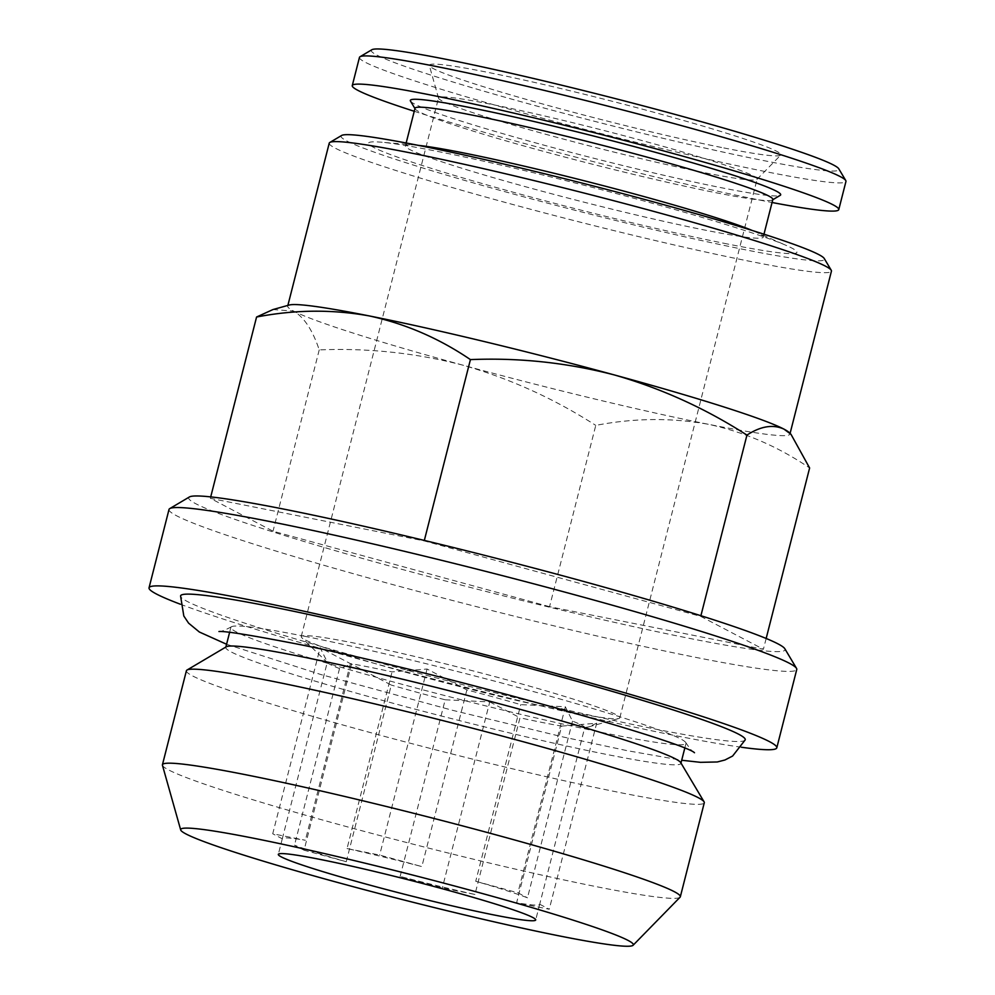 <?xml version="1.0" encoding="UTF-8"?>
<svg xmlns="http://www.w3.org/2000/svg" width="995" height="995" viewBox="0 0 995 995"><rect width="100%" height="100%" fill="white"/><g stroke="black" fill="none" stroke-linecap="round" stroke-linejoin="round"><path stroke-width="0.75" stroke-dasharray="4.97 3.73" d="M745.218 739.87A291.361 16.405 14.3 0 1 653.603 728.738A291.361 16.405 14.3 0 1 348.039 654.088A291.361 16.405 14.3 0 1 180.568 595.943M304.731 636.303A234.832 13.221 -165.7 0 0 231.313 626.838A234.832 13.221 -165.7 0 0 230.877 627.397A234.832 13.221 -165.7 0 0 365.252 674.175A234.832 13.221 -165.7 0 0 612.136 734.509A234.832 13.221 -165.7 0 0 685.99 743.414A234.832 13.221 -165.7 0 0 685.866 742.705A234.832 13.221 -165.7 0 0 546.429 695.182A234.832 13.221 -165.7 0 0 304.731 636.303M418.31 145.357A184.635 10.398 -165.7 0 0 415.624 145.096A184.635 10.398 -165.7 0 0 405.413 145.929A184.635 10.398 -165.7 0 0 511.057 182.707A184.635 10.398 -165.7 0 0 705.157 230.143A184.635 10.398 -165.7 0 0 763.227 237.133A184.635 10.398 -165.7 0 0 754.658 231.524A184.635 10.398 -165.7 0 0 752.183 230.454M727.42 243.974A221.064 12.45 14.3 0 1 464.503 178.416A221.064 12.45 14.3 0 1 380.749 142.148A221.064 12.45 14.3 0 1 438.049 151.514A221.064 12.45 14.3 0 1 786.684 245.628A221.064 12.45 14.3 0 1 727.42 243.974M415.014 108.268A184.635 10.398 -165.7 0 0 415.151 108.915A184.635 10.398 -165.7 0 0 525.285 146.34A184.635 10.398 -165.7 0 0 714.758 192.483A184.635 10.398 -165.7 0 0 772.394 199.97A184.635 10.398 -165.7 0 0 772.829 199.473M410.475 101.067A191.102 10.758 -165.7 0 0 524.477 139.81A191.102 10.758 -165.7 0 0 720.591 187.57A191.102 10.758 -165.7 0 0 780.254 195.318M359.456 57.399A251.026 14.129 -165.7 0 0 503.097 107.398A251.026 14.129 -165.7 0 0 767.008 171.899A251.026 14.129 -165.7 0 0 845.961 181.413M414.243 111.278A251.026 14.129 -165.7 0 0 759.819 200.094A251.026 14.129 -165.7 0 0 772.058 202.495M371.831 49.75A241.312 13.582 -165.7 0 0 503.37 96.776A241.312 13.582 -165.7 0 0 763.041 160.469A241.312 13.582 -165.7 0 0 838.76 168.764M705.43 172.869A164.386 9.253 -165.7 0 0 756.971 179.374A164.386 9.253 -165.7 0 0 757.133 179.1A164.386 9.253 -165.7 0 0 715.33 161.899A164.386 9.253 -165.7 0 0 490.249 104.127A164.386 9.253 -165.7 0 0 438.546 97.896A164.386 9.253 -165.7 0 0 438.559 98.206A164.386 9.253 -165.7 0 0 480.349 115.097A164.386 9.253 -165.7 0 0 705.43 172.869M723.825 147.932A181.388 10.211 -165.7 0 0 780.689 155.108A181.388 10.211 -165.7 0 0 679.684 119.4A181.388 10.211 -165.7 0 0 486.381 72.075A181.388 10.211 -165.7 0 0 429.342 65.546A181.388 10.211 -165.7 0 0 535.745 102.062A181.388 10.211 -165.7 0 0 723.825 147.932M226.313 646.787A234.832 13.221 -165.7 0 0 225.778 647.409A234.832 13.221 -165.7 0 0 360.153 694.187A234.832 13.221 -165.7 0 0 607.025 754.521A234.832 13.221 -165.7 0 0 680.891 763.426A234.832 13.221 -165.7 0 0 680.717 762.605M186.401 670.754A267.232 15.049 -165.7 0 0 339.307 723.987A267.232 15.049 -165.7 0 0 620.246 792.629A267.232 15.049 -165.7 0 0 704.286 802.754M162.446 765.267A267.232 15.049 -165.7 0 0 319.208 819.072A267.232 15.049 -165.7 0 0 596.279 886.644A267.232 15.049 -165.7 0 0 680.07 897.216M343.026 653.814A164.386 9.253 14.3 0 1 301.771 637.683A164.386 9.253 14.3 0 1 301.224 636.613A164.386 9.253 14.3 0 1 403.87 653.902A164.386 9.253 14.3 0 1 578.008 700.604A164.386 9.253 14.3 0 1 619.81 717.818A164.386 9.253 14.3 0 1 618.828 718.502A164.386 9.253 14.3 0 1 509.826 698.813A164.386 9.253 14.3 0 1 343.026 653.814M304.072 850.215L294.508 845.19A132.808 7.475 -165.7 0 0 346.26 861.732L304.072 850.215L351.484 664.175L339.531 668.54A132.808 7.475 14.3 0 1 327.765 662.919A132.808 7.475 14.3 0 1 327.318 662.135L320.154 647.733L272.729 833.773L305.365 840.265A132.808 7.475 -165.7 0 0 282.306 838.71A132.808 7.475 -165.7 0 0 282.294 838.785L272.729 833.773M474.963 894.455L442.327 887.95L400.139 876.433A132.808 7.475 -165.7 0 0 474.963 894.455L519.987 717.793A132.808 7.475 14.3 0 0 542.947 722.619A132.808 7.475 14.3 0 0 561.653 726.101L516.629 902.751A132.808 7.475 -165.7 0 0 539.688 904.306A132.808 7.475 -165.7 0 0 539.7 904.231L584.724 727.581A132.808 7.475 14.3 0 0 572.511 721.164L565.347 706.761L520.758 704.634A132.808 7.475 14.3 0 0 466.879 689.921L427.079 669.026L392.055 671.911A132.808 7.475 14.3 0 0 369.108 667.085A132.808 7.475 14.3 0 0 350.389 663.615L320.154 647.733M572.511 721.164L527.487 897.813A132.808 7.475 -165.7 0 0 475.734 881.284L520.758 704.634M466.879 689.921L421.855 866.583A132.808 7.475 -165.7 0 0 347.031 848.561L392.055 671.911M329.233 143.143A259.123 14.589 -165.7 0 0 477.513 194.759A259.123 14.589 -165.7 0 0 749.932 261.337A259.123 14.589 -165.7 0 0 831.434 271.15M289.259 305.03A259.123 14.589 -165.7 0 0 287.704 306.099A259.123 14.589 -165.7 0 0 293.612 311.074A259.123 14.589 -165.7 0 0 463.21 365.252A259.123 14.589 -165.7 0 0 708.403 424.293C744.471 432.066 778.214 446.618 809.619 467.973M341.633 135.469A249.409 14.042 -165.7 0 0 477.588 184.087A249.409 14.042 -165.7 0 0 745.976 249.907A249.409 14.042 -165.7 0 0 824.233 258.489M169.013 509.465A323.91 18.233 -165.7 0 0 354.357 573.978A323.91 18.233 -165.7 0 0 694.883 657.197A323.91 18.233 -165.7 0 0 796.759 669.473M180.369 604.226A323.91 18.233 -165.7 0 0 674.908 735.541A323.91 18.233 -165.7 0 0 741.424 747.245M189.411 496.965A307.716 17.325 -165.7 0 0 357.155 556.939A307.716 17.325 -165.7 0 0 688.279 638.143A307.716 17.325 -165.7 0 0 784.831 648.74M549.551 606.689L273.028 531.206L210.355 498.321L424.206 540.907L700.741 616.39L763.401 649.275L549.551 606.689L595.769 425.387C634.026 418.012 671.575 417.651 708.403 424.293A259.123 14.589 -165.7 0 0 789.906 434.106A259.123 14.589 -165.7 0 0 789.047 432.427M272.916 309.569L293.612 311.074C304.147 317.281 312.679 330.228 319.233 349.904C368.038 347.889 416.034 353.001 463.21 365.252C510.199 378.722 554.377 398.771 595.769 425.387M319.233 349.904L273.028 531.206M210.716 496.903L210.355 498.321M700.903 615.718L700.741 616.39M766.162 638.479L763.401 649.275M539.7 904.231L549.252 909.243L516.629 902.751M475.734 881.284L517.922 892.801L527.487 897.813M347.031 848.561L379.655 855.066L421.855 866.583M346.26 861.732L391.284 685.07L351.484 664.175M339.531 668.54L294.508 845.19M282.294 838.785L327.318 662.135M350.389 663.615L305.365 840.265M427.079 669.026L379.655 855.066M565.347 706.761L517.922 892.801M561.653 726.101L596.677 723.203L549.252 909.243M596.677 723.203L588.505 726.935L584.724 727.581M400.139 876.433L445.175 699.783A132.808 7.475 14.3 0 1 391.284 685.07M445.175 699.783L489.751 701.91L442.327 887.95M489.751 701.91L519.987 717.793M226.574 644.25L320.875 674.535L452.713 710.355L563.817 737.133L626.987 750.628L681.699 760.255M231.313 626.838C224.82 630.308 220.703 631.875 218.95 631.526M415.624 145.096L380.749 142.148M406.159 142.994L405.413 145.929M756.971 179.374L780.689 155.108M301.224 636.613L438.546 97.896M327.765 662.919L301.771 637.683M539.688 904.306L535.696 919.977M287.878 305.403L287.704 306.099M230.877 627.397L229.621 632.335M685.99 743.414L684.734 748.352M790.08 433.422L789.906 434.106M282.306 838.71L278.314 854.369M588.505 726.935L618.828 718.502M619.81 717.818L757.133 179.1M438.559 98.206L429.342 65.546M763.973 234.198L763.227 237.133M754.658 231.524L786.684 245.628M694.485 752.742C692.906 752.344 690.032 748.986 685.866 742.705"/><path stroke-width="1.49" d="M226.574 644.25L199.348 632.012L188.59 623.144L183.814 616.004L180.568 595.943A291.361 16.405 14.3 0 1 272.22 606.888A291.361 16.405 14.3 0 1 579.264 681.948A291.361 16.405 14.3 0 1 745.218 739.87L732.618 756.038L724.982 759.981L717.295 761.971L700.492 762.332L681.699 760.255M752.183 230.454A184.635 10.398 -165.7 0 0 463.483 152.919A184.635 10.398 -165.7 0 0 418.31 145.357M763.973 234.198L772.829 199.473A184.635 10.398 -165.7 0 0 667.185 162.695A184.635 10.398 -165.7 0 0 473.085 115.271A184.635 10.398 -165.7 0 0 415.014 108.268L406.159 142.994M772.754 199.759L780.254 195.318A191.102 10.758 -165.7 0 0 676.078 158.081A191.102 10.758 -165.7 0 0 470.436 107.647A191.102 10.758 -165.7 0 0 410.475 101.067L414.94 108.554M772.058 202.495A251.026 14.129 -165.7 0 0 838.773 209.609L845.961 181.413A251.026 14.129 -165.7 0 0 845.762 180.53A251.026 14.129 -165.7 0 0 696.015 129.636A251.026 14.129 -165.7 0 0 438.409 66.914A251.026 14.129 -165.7 0 0 360.041 56.727A251.026 14.129 -165.7 0 0 359.456 57.399L352.267 85.607A251.026 14.129 -165.7 0 0 414.243 111.278M838.773 209.609A251.026 14.129 -165.7 0 0 695.132 159.61A251.026 14.129 -165.7 0 0 431.221 95.11A251.026 14.129 -165.7 0 0 352.267 85.607M845.762 180.53L838.76 168.764A241.312 13.582 -165.7 0 0 694.796 119.848A241.312 13.582 -165.7 0 0 447.165 59.538A241.312 13.582 -165.7 0 0 371.831 49.75L360.041 56.727M633.106 945.25L680.07 897.216A267.232 15.049 -165.7 0 0 680.331 896.769L704.286 802.754A267.232 15.049 -165.7 0 0 704.087 801.833L680.717 762.605A234.832 13.221 -165.7 0 0 540.621 714.995A234.832 13.221 -165.7 0 0 299.632 656.314A234.832 13.221 -165.7 0 0 226.313 646.787L187.023 670.033A267.232 15.049 -165.7 0 0 186.401 670.754L162.434 764.757A267.232 15.049 -165.7 0 0 162.446 765.267L180.692 829.929A233.564 13.146 -165.7 0 0 317.691 876.956A233.564 13.146 -165.7 0 0 559.874 936.021A233.564 13.146 -165.7 0 0 633.106 945.25A233.564 13.146 -165.7 0 0 503.035 899.281A233.564 13.146 -165.7 0 0 254.135 838.337A233.564 13.146 -165.7 0 0 180.692 829.929M704.087 801.833A267.232 15.049 -165.7 0 0 544.675 747.655A267.232 15.049 -165.7 0 0 270.441 680.879A267.232 15.049 -165.7 0 0 187.023 670.033M680.331 896.769A267.232 15.049 -165.7 0 0 527.412 843.536A267.232 15.049 -165.7 0 0 246.486 774.894A267.232 15.049 -165.7 0 0 162.434 764.757M493.918 914.94A132.808 7.475 -165.7 0 0 535.696 919.977A132.808 7.475 -165.7 0 0 459.702 893.522A132.808 7.475 -165.7 0 0 320.079 859.406A132.808 7.475 -165.7 0 0 278.314 854.369A132.808 7.475 -165.7 0 0 354.307 880.824A132.808 7.475 -165.7 0 0 493.918 914.94M790.08 433.422L831.434 271.15A259.123 14.589 -165.7 0 0 831.248 270.254A259.123 14.589 -165.7 0 0 676.662 217.718A259.123 14.589 -165.7 0 0 410.736 152.956A259.123 14.589 -165.7 0 0 329.842 142.447A259.123 14.589 -165.7 0 0 329.233 143.143L287.878 305.403M766.162 638.479L809.619 467.973L790.988 434.305L783.998 429.144C773.152 424.131 760.802 426.109 746.946 435.089C705.455 408.423 661.277 388.373 614.4 374.953C567.1 362.69 519.104 357.566 470.424 359.605C439.019 338.25 405.276 323.686 369.207 315.912A259.123 14.589 -165.7 0 0 289.259 305.03L272.916 309.569L256.573 317.019L210.716 496.903M831.248 270.254L824.233 258.489A249.409 14.042 -165.7 0 0 675.443 207.918A249.409 14.042 -165.7 0 0 419.492 145.593A249.409 14.042 -165.7 0 0 341.633 135.469L329.842 142.447M741.424 747.245A323.91 18.233 -165.7 0 0 776.796 747.817L796.759 669.473A323.91 18.233 -165.7 0 0 796.51 668.354A323.91 18.233 -165.7 0 0 603.293 602.671A323.91 18.233 -165.7 0 0 270.889 521.741A323.91 18.233 -165.7 0 0 169.772 508.594A323.91 18.233 -165.7 0 0 169.013 509.465L149.039 587.809A323.91 18.233 -165.7 0 0 180.369 604.226M776.796 747.817A323.91 18.233 -165.7 0 0 591.44 683.291A323.91 18.233 -165.7 0 0 250.914 600.084A323.91 18.233 -165.7 0 0 149.039 587.809M796.51 668.354L784.831 648.74A307.716 17.325 -165.7 0 0 601.266 586.341A307.716 17.325 -165.7 0 0 285.478 509.452A307.716 17.325 -165.7 0 0 189.411 496.965L169.772 508.594M791 434.305L789.047 432.427A259.123 14.589 -165.7 0 0 783.998 429.144A259.123 14.589 -165.7 0 0 614.4 374.953A259.123 14.589 -165.7 0 0 369.207 315.912C332.38 309.283 294.831 309.644 256.573 317.019M470.424 359.605L424.33 540.434M746.946 435.089L700.903 615.718M218.987 631.526L218.95 631.526C224.397 630.979 247.345 634.561 287.791 642.26C417.701 666.538 683.938 741.573 694.485 752.742M229.621 632.335L225.865 647.048M684.734 748.352L680.978 763.065"/></g></svg>
